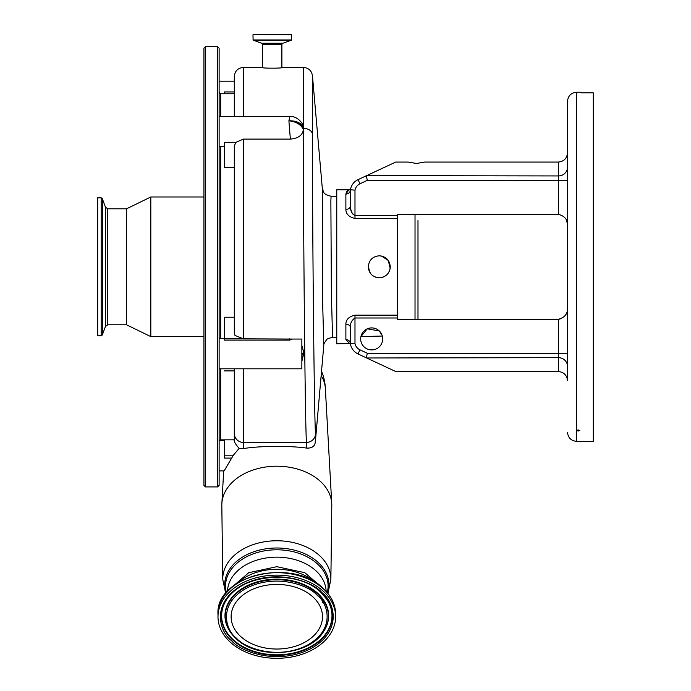 <?xml version="1.0" encoding="UTF-8"?>
<svg xmlns="http://www.w3.org/2000/svg" width="691" height="691" viewBox="0 0 691 691"><rect width="100%" height="100%" fill="white"/><g stroke="black" fill="none" stroke-linecap="round" stroke-linejoin="round"><path stroke-width="1.04" d="M237.661 582.936A49.337 34.887 0 0 1 315.96 582.936M229.853 641.766A58.821 41.59 0 0 1 217.993 616.726A58.821 41.59 0 0 1 258.132 577.279A58.821 41.59 0 0 1 323.768 591.677A58.821 41.59 0 0 1 335.636 616.726A58.821 41.59 0 0 1 295.489 656.165A58.821 41.59 0 0 1 229.853 641.766M231.122 616.726A45.692 32.313 0 0 1 276.815 584.413A45.692 32.313 0 0 1 322.498 616.726A45.692 32.313 0 0 1 276.815 649.03A45.692 32.313 0 0 1 231.122 616.726M221.837 505.769A54.986 38.877 0 0 1 221.828 505.432A54.986 38.877 0 0 1 221.828 505.095A54.986 38.877 0 0 1 221.871 503.566A54.986 38.877 0 0 1 276.815 466.209A54.986 38.877 0 0 1 331.749 503.566A54.986 38.877 0 0 1 331.792 505.095A54.986 38.877 0 0 1 331.792 505.432A54.986 38.877 0 0 1 331.784 505.769M336.767 196.365L331.067 196.218L330.868 201.064L331.378 293.805L332.561 337.346C328.458 338.365 326.506 339.134 326.722 339.678C324.381 342.658 323.414 344.498 323.811 345.189L322.593 300.905L322.308 188.358L312.453 75.742L312.453 134.218C312.375 228.099 314.189 420.007 315.537 434.19L315.251 442.568M382.019 335.126L379.281 330.946L367.284 328.821L360.935 336.569L361.799 334.064M365.703 329.667L367.189 328.864M370.212 328L372.475 327.931M417.986 220.593L417.986 319.268L417.986 220.593M321.151 375.628A48.569 34.343 0 0 1 325.34 388.29L331.749 503.566M382.693 338.91A11.004 11.004 0 0 0 371.689 327.897A11.004 11.004 0 0 0 360.676 338.91A11.004 11.004 0 0 0 371.689 349.914A11.004 11.004 0 0 0 382.693 338.91M567.51 365.634L567.51 380.655C566.922 375.161 563.891 372.121 558.397 371.542L395.753 371.542L358.033 353.956A13.449 13.449 0 0 1 350.432 343.842L350.432 327.594C350.078 323.5 351.598 320.304 354.984 317.998L354.207 318.171M348.653 190.103L345.88 194.067C346.424 191.182 347.936 189.749 350.432 189.766L336.767 189.766L336.767 343.807L354.984 343.453A8.888 8.888 0 0 0 359.959 349.827L367.327 353.265L558.397 353.265L558.397 319.268C565.126 317.514 568.157 313.334 567.51 306.744L567.51 354.63L567.51 353.265L558.397 353.265L558.397 357.662L366.662 357.981L358.033 353.956A13.449 13.449 0 0 1 350.432 343.842A4.552 4.301 180 0 0 345.88 339.54L345.88 324.2C345.897 319.613 348.938 316.59 354.984 315.148L397.489 315.148L397.489 317.998L354.984 317.998L354.984 343.453M368.346 265.543L368.268 266.804C368.925 260.118 372.596 256.447 379.273 255.8C385.958 256.447 389.629 260.118 390.277 266.804C389.629 273.489 385.958 277.151 379.273 277.808C372.596 277.16 368.925 273.498 368.268 266.804L370.316 273.187M397.489 215.601L397.489 214.331L558.397 214.331L558.397 180.342L367.327 180.342L359.959 183.78A8.888 8.888 0 0 0 354.984 190.155L354.984 215.601L397.489 215.601L397.489 315.148M397.489 218.46L354.984 218.46C348.946 217.026 345.906 214.003 345.88 209.399L345.88 194.067A4.552 4.301 0 0 0 350.432 189.766A13.449 13.449 0 0 1 358.033 179.651L395.753 162.057L408.182 162.057L416.466 163.482L424.749 162.057L558.397 162.057C563.891 161.478 566.922 158.446 567.51 152.953L567.51 156.969M382.477 277.333L384.749 276.348M389.24 271.468L390.052 269.015M390.182 268.298L388.273 260.455L381.527 256.033M371.508 274.595L373.157 275.951M374.902 276.901L376.12 277.341M349.862 343.807L345.88 339.54M558.397 319.268L397.489 319.268L397.489 317.998M567.51 306.795L567.121 310.898M566.585 312.885L565.756 314.742M564.547 316.452L559.667 319.173M566.56 220.662L567.121 222.701M567.51 380.655L567.51 226.855C568.183 220.308 565.143 216.128 558.397 214.331M576.614 441.368L576.614 430.26L578.134 431.063L579.792 430.493L578.134 429.914L576.614 430.26L576.614 92.231L581.166 92.231L581.166 92.862L593.31 92.862L593.31 441.368L576.614 441.368C571.086 440.832 568.045 437.792 567.51 432.264M567.51 266.804L567.51 101.344C568.045 95.807 571.086 92.775 576.614 92.231M567.51 178.978L567.51 180.342L558.397 180.342L558.397 162.057M350.432 336.845L350.51 326.092M395.753 371.542L366.662 357.981M366.662 175.626L558.397 175.937A9.104 8.802 180 0 0 567.51 167.144M354.984 218.46L354.984 215.601C351.598 213.303 350.087 210.107 350.432 206.013L350.432 189.766L350.432 206.013L350.432 189.766L353.248 189.99M350.691 208.872L351.356 211.411M351.892 212.724L352.591 213.96M351.754 321.177L351.382 322.118M367.327 180.342L366.351 175.937M354.984 190.155L350.432 189.766M350.432 206.013A4.552 3.395 0 0 1 345.88 209.399M366.351 357.662L367.327 353.265M345.88 324.2A4.552 3.395 180 0 1 350.432 327.594M290.358 139.107L288.898 120.821L289.97 116.373C295.221 116.416 299.471 119.111 302.727 124.44L303.375 129.39C302.658 135.177 298.313 138.416 290.358 139.107L243.413 139.107L235.933 142.294L224.437 142.294L224.437 167.507L234.309 167.507M252.975 34.749L253.105 40.138L261.621 43.239A1.52 1.52 0 0 1 262.615 44.665L262.615 67.606C262.01 68.357 282.481 68.357 281.893 67.606L281.893 44.665A1.52 1.52 0 0 1 282.895 43.239L291.403 40.138L291.334 34.55L253.174 34.55L291.533 34.749M243.413 139.107L243.413 338.815L234.975 335.429L234.309 332.457L234.309 145.905L235.933 142.294M243.413 338.815L292.414 339.056L289.71 340.11L224.437 340.11L224.437 317.238L234.309 317.238M219.125 368.813L301.855 368.813L301.855 339.056L292.414 339.056M303.375 127.299C300.861 122.748 296.033 120.588 288.898 120.821C296.033 121.607 300.861 124.466 303.375 129.39M301.855 345.431L303.375 350.924L303.375 352.28L301.855 355.424M301.855 357.86L303.375 355.027L303.375 352.28A13.665 12.17 -0 0 0 301.855 346.709M303.375 355.027L301.855 361.298M303.375 350.924L303.375 353.36M234.309 116.373L234.309 76.537C234.845 71 237.885 67.968 243.413 67.424L243.413 116.373M224.437 93.751L224.437 91.938L234.309 91.938M224.437 439.856L220.645 439.856L220.645 368.813M220.645 338.452L220.645 146.734M234.309 439.666L234.309 368.813M220.645 116.373L220.645 93.751L234.309 93.751M219.125 266.804L219.125 485.393L217.613 486.913L217.613 46.694L219.125 48.215L219.125 266.804M234.491 439.822C233.385 440.633 234.931 443.492 239.129 448.399L233.385 455.188L224.152 470.891L219.125 470.891M205.469 486.913L205.469 46.694L203.949 48.215L203.949 485.393L205.469 486.913L217.613 486.913M203.949 99.711L203.949 433.888M107.753 208.812L107.753 324.787L105.473 326.385L105.473 207.222L107.753 208.812L126.531 208.812L150.819 196.978L150.819 336.629L203.949 336.629M126.531 208.812L126.531 324.787L150.819 336.629M101.171 197.807L97.69 197.807L97.69 335.791L101.171 335.791L102.311 334.997L102.311 198.602L101.171 197.807L101.171 335.791M234.309 439.822L224.437 439.822L224.437 458.09L231.692 458.09M243.413 368.813L243.413 448.589C259.237 445.885 289.382 445.635 306.45 448.062L306.467 442.43C305.12 427.651 303.297 226.657 303.375 128.336L303.375 67.424C308.54 67.856 311.572 70.629 312.453 75.742M243.413 448.589L239.129 448.399M315.286 442.266C314.655 446.481 311.71 448.407 306.45 448.062M217.993 614.264A58.821 41.59 0 0 1 258.132 574.826A58.821 41.59 0 0 1 323.768 589.216A58.821 41.59 0 0 1 335.636 614.264C335.506 604.815 331.507 596.342 323.63 588.853C293.33 556.955 215.151 575.309 217.993 614.264L217.993 616.726M231.666 640.799C239.812 651.112 276.987 666.038 310.864 648.65C343.816 630.391 333.736 601.015 321.954 592.645C313.809 582.34 276.642 567.415 242.757 584.802C209.805 603.062 219.893 632.429 231.666 640.799M321.203 592.731A55.435 39.197 0 0 1 326.998 599.563A55.435 39.197 0 0 1 310.19 647.493A55.435 39.197 0 0 1 232.556 639.806A55.435 39.197 0 0 1 226.622 599.563A55.435 39.197 0 0 1 243.431 584.906M326.886 599.391A55.185 39.024 0 0 1 310.043 646.94A55.185 39.024 0 0 1 232.755 639.287A55.185 39.024 0 0 1 226.734 599.391M323.63 631.514A51.834 36.649 180 0 0 323.742 631.349A51.834 36.649 180 0 0 318.188 593.716A51.834 36.649 180 0 0 250.056 584.396A51.834 36.649 180 0 0 229.878 631.349A51.834 36.649 180 0 0 229.991 631.514M229.878 631.349L235.691 638.242C256.966 660.043 308.972 656.243 323.518 631.686A51.583 36.476 180 0 0 317.998 594.234A51.583 36.476 180 0 0 250.185 584.957A51.583 36.476 180 0 0 230.103 631.686A51.583 36.476 180 0 0 235.631 638.164M236.521 638.216C226.009 630.745 217.009 604.53 246.419 588.231C276.659 572.718 309.836 586.037 317.1 595.236C327.612 602.699 336.612 628.922 307.201 645.213C276.97 660.734 243.793 647.407 236.521 638.216M227.486 591.384A49.337 34.887 0 0 1 276.815 557.153A49.337 34.887 0 0 1 326.135 591.384M226.38 592.653A51.289 36.26 0 0 1 225.525 586.063A51.289 36.26 0 0 1 276.815 549.794A51.289 36.26 0 0 1 328.095 586.063A51.289 36.26 0 0 1 327.24 592.653M226.009 593.094A52.119 36.856 0 0 1 224.687 584.845A52.119 36.856 0 0 1 276.815 547.998A52.119 36.856 0 0 1 328.933 584.845A52.119 36.856 0 0 1 327.612 593.094M225.724 593.448L222.744 579.326A54.071 38.238 0 0 1 222.744 578.989A54.071 38.238 0 0 1 276.815 540.759A54.071 38.238 0 0 1 330.885 578.989A54.071 38.238 0 0 1 330.877 579.326L331.792 505.432M415.023 319.268L415.023 214.331M558.397 371.542L558.397 357.662A9.104 8.802 0 0 1 567.51 366.463M359.959 183.78L358.033 179.651M358.033 353.956L359.959 349.827M354.984 315.148L354.984 317.998M262.615 44.665L281.893 44.665M261.621 43.239L282.895 43.239M252.975 39.948L291.533 39.948M253.105 40.138L291.403 40.138M242.213 338.771L224.437 338.771M289.71 340.11L289.71 338.815M312.453 134.218A9.104 6.444 180 0 0 303.375 128.336A15.176 10.736 180 0 0 288.898 120.821M234.309 370.912L224.437 370.912M315.537 434.19A9.104 9.009 -3.8 0 1 306.467 442.43L243.413 442.43A9.104 9.009 180 0 1 234.309 433.421M233.385 455.188L224.437 455.188M226.622 599.563C241.798 573.495 298.529 569.263 321.125 592.671L326.998 599.563M335.636 614.264L335.636 616.726M229.999 588.836L248.795 572.692L276.815 566.689L304.826 572.692L323.621 588.836M323.587 600.825L322.498 602.509M327.897 593.448L330.877 579.326M222.744 579.326L221.828 505.432M323.811 345.189L315.467 440.564M382.313 336.042L360.927 336.603M336.767 337.234L332.561 337.346M325.357 388.601A48.577 48.577 0 0 0 321.531 371.274M243.413 67.424L262.615 67.424M281.893 67.424L303.375 67.424M219.125 116.373L289.97 116.373M219.125 146.734L224.437 146.734M219.125 338.452L224.437 338.452M219.125 81.201L234.309 81.201M220.645 94.382L219.125 92.231M220.645 439.226L219.125 441.368M150.819 196.978L203.949 196.978M107.753 324.787L126.531 324.787M105.473 326.385L102.311 334.997M105.473 207.222L102.311 198.602M205.469 46.694L217.613 46.694M219.289 440.53L224.437 440.53M223.685 470.891L221.871 503.566M331.067 196.218C321.721 194.016 324.001 191.459 322.308 188.358"/></g></svg>
